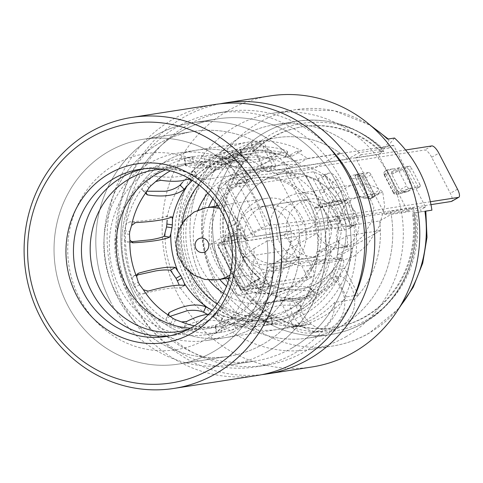 <?xml version="1.0" encoding="UTF-8"?>
<svg xmlns="http://www.w3.org/2000/svg" width="483" height="483" viewBox="0 0 483 483"><rect width="100%" height="100%" fill="white"/><g stroke="black" fill="none" stroke-linecap="round" stroke-linejoin="round"><path stroke-width="0.36" stroke-dasharray="2.42 1.81" d="M331.078 277.483A68.568 64.305 81.2 0 1 291.877 300.704A68.568 64.305 81.2 0 1 289.951 300.969A29.179 27.362 -98.8 0 0 293.404 316.087A29.179 27.362 -98.8 0 0 321.829 331.241A29.179 27.362 -98.8 0 0 341.294 288.731A29.179 27.362 -98.8 0 0 331.078 277.483L341.076 275.926A68.568 64.305 81.2 0 1 301.881 299.146A68.568 64.305 81.2 0 1 299.955 299.412A29.179 27.362 -98.8 0 0 303.402 314.53A29.179 27.362 -98.8 0 0 331.833 329.684A29.179 27.362 -98.8 0 0 340.684 326.58A29.179 27.362 -98.8 0 0 351.298 287.18A29.179 27.362 -98.8 0 0 341.076 275.926M243.148 234.973L269.822 286.431L260.24 291.901L233.573 240.449L243.148 234.973L224.541 237.871L251.208 289.323L267.208 280.188A58.352 54.73 81.2 0 1 247.453 258.127A58.352 54.73 81.2 0 1 240.534 228.737L236.537 229.359L210.962 243.963L237.63 295.415L263.205 280.81A58.352 54.73 -98.8 0 0 300.311 289.057A58.352 54.73 -98.8 0 0 339.241 204.037A58.352 54.73 -98.8 0 0 282.38 173.735A58.352 54.73 -98.8 0 0 236.537 229.359M228.797 279.639A58.352 54.73 -98.8 0 0 272.907 293.314A58.352 54.73 -98.8 0 0 311.837 208.3A58.352 54.73 -98.8 0 0 254.982 177.992A58.352 54.73 -98.8 0 0 217.102 204.418M216.124 206.181A58.352 54.73 -98.8 0 0 216.052 263.006A58.352 54.73 -98.8 0 0 227.33 278.256M239.997 249.331A29.179 27.362 -98.8 0 0 268.427 264.485A29.179 27.362 -98.8 0 0 287.892 221.975A29.179 27.362 -98.8 0 0 259.462 206.821A29.179 27.362 -98.8 0 0 239.997 249.331M290.011 241.554A29.179 27.362 -98.8 0 0 318.436 256.708A29.179 27.362 -98.8 0 0 337.901 214.204A29.179 27.362 -98.8 0 0 309.476 199.05A29.179 27.362 -98.8 0 0 290.011 241.554M383.882 151.264L361.272 154.777A107.957 101.249 -98.8 0 0 274.761 124.723A107.957 101.249 -98.8 0 0 191.298 246.946A107.957 101.249 -98.8 0 0 307.931 338.07A107.957 101.249 -98.8 0 0 340.684 326.58A107.957 101.249 -98.8 0 0 390.608 211.379L413.219 207.859L407.646 211.047L378.31 154.445L383.882 151.264A107.957 101.249 -98.8 0 0 297.371 121.203A107.957 101.249 -98.8 0 0 213.909 243.432A107.957 101.249 -98.8 0 0 330.541 334.55A107.957 101.249 -98.8 0 0 413.219 207.859M361.272 154.777L355.699 157.959L385.036 214.561L390.608 211.379M237.225 156.921L248.751 179.157A68.568 64.305 81.2 0 1 272.702 165.482L261.17 143.24A93.37 87.568 -98.8 0 0 237.225 156.921L227.221 158.472L238.753 180.714L248.751 179.157M269.822 286.431L251.208 289.323M267.208 280.188L263.205 280.81M378.31 154.445L355.699 157.959M407.646 211.047L385.036 214.561M260.24 291.901L237.63 295.415M233.573 240.449L210.962 243.963M240.534 228.737L224.541 237.871M289.951 300.969L299.955 299.412M238.753 180.714A68.568 64.305 81.2 0 1 262.698 167.04L251.166 144.797A93.37 87.568 -98.8 0 0 227.221 158.472M251.166 144.797L261.17 143.24M262.698 167.04L272.702 165.482M245.491 286.739A8.754 1.026 152.6 0 0 240.715 290.301A8.754 1.026 152.6 0 0 241.307 290.374L305.974 280.321L313.159 276.216A8.754 2.862 60.3 0 0 313.497 276.101A8.754 2.862 60.3 0 0 312.157 268.035L296.822 238.451A8.754 2.862 60.3 0 0 289.824 231.2L222.15 241.717L245.491 286.739L313.159 276.216M289.824 231.2L282.64 235.299L217.966 245.352A8.754 1.026 -27.4 0 1 217.38 245.279A8.754 1.026 -27.4 0 1 222.15 241.717M312.157 268.035L304.972 272.134L289.637 242.551L296.822 238.451M304.972 272.134A8.754 2.862 -119.7 0 1 306.313 280.206A8.754 2.862 -119.7 0 1 305.974 280.321M282.64 235.299A8.754 2.862 -119.7 0 1 289.637 242.551M218.02 245.346A8.754 1.026 -27.4 0 1 217.428 245.273A8.754 1.026 -27.4 0 1 222.204 241.711L236.61 233.482A58.352 54.73 81.2 0 0 236.948 237.455C237.847 245.014 240.021 252.108 243.456 258.749A58.352 54.73 -98.8 0 0 259.951 278.498L245.539 286.733A8.754 1.026 152.6 0 0 240.769 290.295A8.754 1.026 152.6 0 0 241.355 290.368L218.02 245.346L231.743 237.509A67.107 62.941 -98.8 0 0 239.272 262.384A67.107 62.941 -98.8 0 0 255.078 282.531C259.564 279.917 261.188 278.57 259.951 278.498A58.352 54.73 81.2 0 1 256.95 276.047C251.383 271.132 246.885 265.366 243.456 258.749A58.352 54.73 -98.8 0 1 236.61 233.482L237.147 233.603C237.684 242.532 239.979 250.943 244.042 258.822C248.171 266.719 253.641 273.287 260.446 278.528M260.44 278.534L252.078 282.996A67.107 62.941 -98.8 0 1 251.788 282.742C245.406 277.109 240.232 270.48 236.272 262.849C232.323 255.235 229.83 247.073 228.785 238.367A67.107 62.941 -98.8 0 1 228.743 237.974L227.239 238.21L235.112 233.712C234.092 233.44 233.573 231.858 233.555 228.978C233.73 226.032 234.352 224.215 235.42 223.532L235.613 223.46M255.078 282.531L241.355 290.368M235.112 233.712L236.61 233.482C237.853 233.549 236.229 234.895 231.743 237.509M346.685 200.451L339.501 204.557A58.352 54.73 81.2 0 1 300.311 289.057A58.352 54.73 81.2 0 1 273.143 285.972L260.886 281.716C258.61 280.164 257.801 279.168 258.447 278.733L250.58 283.231C249.892 283.642 250.599 284.698 252.712 286.389L263.996 291.195A67.107 62.941 -98.8 0 0 301.658 297.703A67.107 62.941 -98.8 0 0 346.685 200.451L321.684 204.339A67.107 62.941 81.2 0 1 276.65 301.591A67.107 62.941 81.2 0 1 226.503 286.383M219.735 279.44A67.107 62.941 81.2 0 1 211.264 266.737A67.107 62.941 81.2 0 1 208.529 207.358M259.951 278.498L258.29 278.788L250.417 283.279L252.078 282.996M339.241 204.037L314.234 207.925L321.418 203.826A67.107 62.941 81.2 0 0 256.032 168.972L281.04 165.083A67.107 62.941 -98.8 0 0 228.658 223.019C228.393 225.978 227.783 227.789 226.829 228.441L235.42 223.532C236.447 222.754 237.238 220.846 237.805 217.797A58.352 54.73 81.2 0 1 282.38 173.735A58.352 54.73 81.2 0 1 339.241 204.037L346.426 199.938L321.418 203.826M339.501 204.557L314.499 208.445A58.352 54.73 81.2 0 1 275.304 292.946A58.352 54.73 81.2 0 1 218.449 262.637A58.352 54.73 81.2 0 1 257.373 177.617A58.352 54.73 81.2 0 1 314.234 207.925M236.61 233.482L228.743 237.974M314.499 208.445L321.684 204.339M212.87 198.688A67.107 62.941 81.2 0 1 256.032 168.972M346.426 199.938A67.107 62.941 -98.8 0 0 281.04 165.083A67.107 62.941 -98.8 0 0 276.107 166.067L263.12 141.012L251.118 142.883A94.825 88.938 -98.8 0 0 236.006 149.652A94.825 88.938 -98.8 0 0 222.379 159.293L234.382 157.428A94.825 88.938 -98.8 0 0 210.31 269.037A94.825 88.938 -98.8 0 0 305.787 325.113L293.785 326.979A94.825 88.938 -98.8 0 0 293.912 326.961A94.825 88.938 -98.8 0 0 322.68 316.872A94.825 88.938 -98.8 0 0 346.468 296.888L358.471 295.022A94.825 88.938 -98.8 0 0 380.393 230.554L353.103 246.137L318.092 251.583L331.169 244.108L338.812 240.576A85.702 80.377 81.2 0 1 297.51 312.09A85.702 80.377 81.2 0 1 271.506 321.207A85.702 80.377 81.2 0 1 182.339 263.181A85.702 80.377 81.2 0 1 219.167 160.96A85.702 80.377 81.2 0 1 245.171 151.843A85.702 80.377 81.2 0 1 298.808 163.399L291.164 166.931L278.087 174.399A67.107 62.941 -98.8 0 0 246.028 170.523A67.107 62.941 -98.8 0 0 225.67 177.666A67.107 62.941 -98.8 0 0 207.859 193.007M235.613 223.466L226.829 228.441C225.833 229.039 225.35 230.771 225.374 233.651C225.597 236.459 226.225 237.98 227.239 238.21M340.883 213.77L344.651 213.184L344.687 212.822C343.582 203.271 339.223 194.86 331.61 187.591L327.486 187.917L347.519 226.569L340.376 223.2L255.368 236.416L251.975 234.823A5.838 0.682 -27.4 0 1 251.927 234.78A5.838 0.682 -27.4 0 1 256.026 231.894A5.838 0.682 -27.4 0 1 261.967 229.347L303.239 224.498L430.957 204.641M405.611 149.996L283.805 168.935L242.581 173.777A14.587 1.709 152.6 0 0 227.728 180.147A14.587 1.709 152.6 0 0 217.489 187.356A14.587 1.709 152.6 0 0 217.61 187.464L221.142 189.125L306.15 175.909L313.292 179.278L318.031 178.541L322.433 177.007A8.754 5.494 -122.8 0 1 331.706 182.882L337.43 179.187A8.754 5.494 57.2 0 0 328.156 173.312L324.618 174.532L320.851 175.118L327.486 187.917M318.031 178.541L325.077 192.131C332.69 199.026 336.886 207.116 337.659 216.402L332.92 217.139L339.966 230.729L344.705 229.993L349.1 228.459L354.824 224.764L351.286 225.984L347.519 226.569M337.659 216.402L344.705 229.993M364.538 176.047L373.872 194.057L371.463 195.434A2.916 0.344 -27.4 0 1 368.07 196.955A2.916 0.344 -27.4 0 1 367.949 196.961L358.869 196.388L349.535 178.378L358.615 178.958A2.916 2.844 93.6 0 1 359.793 175.009L355.216 174.719L362.208 173.632L359.793 175.009A2.916 0.954 60.3 0 1 362.129 177.424L371.463 195.434A2.916 0.954 60.3 0 1 371.91 198.121A2.916 0.954 60.3 0 1 371.795 198.163A2.916 2.844 93.6 0 1 367.949 196.961L358.615 178.958A2.916 0.344 152.6 0 0 358.73 178.945A2.916 0.344 152.6 0 0 362.129 177.424L364.538 176.047A2.916 0.954 60.3 0 0 362.208 173.632M355.216 174.719C351.069 175.54 349.179 176.76 349.535 178.378M358.869 196.388L363.337 198.06L371.795 198.163L374.21 196.786L367.219 197.873M374.21 196.786A2.916 0.954 60.3 0 0 374.319 196.744A2.916 0.954 60.3 0 0 373.872 194.057M320.851 175.118L313.702 171.749L228.694 184.965L225.307 183.371A5.838 0.682 -27.4 0 1 225.259 183.329A5.838 0.682 -27.4 0 1 229.353 180.443A5.838 0.682 -27.4 0 1 235.293 177.895L276.566 173.047L424.654 150.02A8.754 2.862 -119.7 0 1 431.657 157.271L450.325 193.291A8.754 2.862 -119.7 0 1 451.665 201.357M276.566 173.047L303.239 224.498M403.148 170.046C401.898 168.561 399.115 168.066 394.804 168.561L385.398 171.024A2.916 2.572 -104.7 0 0 384.504 174.931L403.148 170.046L412.482 188.05L393.838 192.94A2.916 2.572 -104.7 0 0 396.809 194.432A2.916 2.572 -104.7 0 0 397.4 194.178L406.807 191.715L399.815 192.802L397.4 194.178A2.916 0.954 60.3 0 1 395.07 191.763L397.479 190.387L388.145 172.377L385.736 173.753L395.07 191.763A2.916 0.344 -27.4 0 0 393.476 192.952A2.916 2.916 0 0 0 396.809 194.432L408.503 191.365L412.482 188.05M387.813 169.648A2.916 0.954 60.3 0 0 387.698 169.69L385.289 171.067A2.916 0.954 60.3 0 1 385.398 171.024L387.813 169.648L394.804 168.561M387.698 169.69A2.916 0.954 60.3 0 0 388.145 172.377M397.479 190.387A2.916 0.954 60.3 0 0 399.815 192.802M406.807 191.715L408.503 191.365M409.318 169.853L406.644 167.631L391.689 171.574L398.215 167.849A2.916 0.954 -119.7 0 1 398.33 167.806L391.846 171.513L391.834 174.435L399.833 189.873L402.514 192.095L417.312 188.213L420.113 186.637A2.916 0.954 -119.7 0 1 419.999 186.679L417.312 188.213L417.324 185.291L419.667 183.951L411.667 168.513L409.318 169.853L417.324 185.291M406.644 167.631L409.33 166.098L398.33 167.806M402.514 192.095L408.998 188.388L419.999 186.679M283.805 168.935L310.472 220.387L269.248 225.235A14.587 1.709 152.6 0 0 254.396 231.599A14.587 1.709 152.6 0 0 244.156 238.807A14.587 1.709 152.6 0 0 244.277 238.916L247.809 240.582L332.817 227.366L339.966 230.729M391.834 174.435L398.662 170.535L406.662 185.973L399.833 189.873M398.662 170.535A2.916 0.954 -119.7 0 1 398.215 167.849M409.33 166.098A2.916 0.954 -119.7 0 1 411.667 168.513M419.667 183.951A2.916 0.954 -119.7 0 1 420.113 186.637M408.998 188.388A2.916 0.954 -119.7 0 1 406.662 185.973M368.722 172.413L357.722 174.121L355.029 175.655L362.238 176.114L368.722 172.413A2.916 0.954 -119.7 0 1 371.059 174.828L379.058 190.266A2.916 0.954 -119.7 0 1 379.505 192.952A2.916 0.954 -119.7 0 1 379.39 192.989L372.906 196.696L365.697 196.237L368.39 194.703L379.39 192.989M368.39 194.703A2.916 0.954 -119.7 0 1 366.054 192.282L363.711 193.623L355.705 178.191L358.054 176.85L366.054 192.282M358.054 176.85A2.916 0.954 -119.7 0 1 357.607 174.158A2.916 0.954 -119.7 0 1 357.722 174.121M430.359 201.749L310.472 220.387M228.694 184.965L255.368 236.416M313.702 171.749L340.376 223.2M354.824 224.764A8.754 5.494 57.2 0 0 355.573 224.402A8.754 5.494 57.2 0 0 356.104 215.207L350.374 218.902A8.754 5.494 -122.8 0 1 349.849 228.097A8.754 5.494 -122.8 0 1 349.1 228.459M337.43 179.187L356.104 215.207M331.706 182.882L350.374 218.902M313.292 179.278L320.338 192.868L325.077 192.131M332.92 217.139L320.338 192.868M306.15 175.909L332.817 227.366M221.142 189.125L247.809 240.582M371.059 174.828L364.224 178.728L372.224 194.166L379.058 190.266M372.224 194.166L372.906 196.696L379.505 192.952M364.224 178.728L362.238 176.114M355.705 178.191L354.957 175.673L357.607 174.158M363.711 193.623L365.697 196.237M380.598 151.777L381.492 151.638L383.544 149.156A14.587 3.23 133.3 0 0 385.241 147.007L380.338 147.768A14.587 3.23 -46.7 0 1 381.365 147.973A14.587 3.23 -46.7 0 1 380.598 151.777A101.696 95.38 -98.8 0 0 302.436 126.751A101.696 95.38 -98.8 0 0 271.579 137.57A101.696 95.38 -98.8 0 0 227.873 258.87A101.696 95.38 -98.8 0 0 333.687 327.734A101.696 95.38 -98.8 0 0 364.544 316.908A101.696 95.38 -98.8 0 0 412.391 213.112L421.091 211.796A107.957 101.249 -98.8 0 0 420.771 209.791L391.164 214.398L379.674 220.954L299.261 233.458L315.538 224.166L283.533 162.421L267.256 171.719A94.825 88.938 -98.8 0 0 196.364 150.195A94.825 88.938 -98.8 0 0 167.589 160.284A94.825 88.938 -98.8 0 0 126.836 273.39A94.825 88.938 -98.8 0 0 225.501 337.599A94.825 88.938 -98.8 0 0 254.269 327.504A94.825 88.938 -98.8 0 0 299.261 233.458M381.492 151.638A101.696 95.38 -98.8 0 0 303.336 126.612A101.696 95.38 -98.8 0 0 272.478 137.432A101.696 95.38 -98.8 0 0 228.773 258.731A101.696 95.38 -98.8 0 0 334.58 327.589A101.696 95.38 -98.8 0 0 365.438 316.77A101.696 95.38 -98.8 0 0 413.285 212.973L412.391 213.112M267.256 171.719L347.669 159.215L359.159 152.652L388.767 148.052A107.957 101.249 -98.8 0 0 387.342 146.681L385.241 147.007A14.587 3.23 133.3 0 0 388.543 139.309A14.587 3.23 133.3 0 0 387.517 139.11M347.669 159.215A94.825 88.938 -98.8 0 0 276.777 137.691A94.825 88.938 -98.8 0 0 248.008 147.786A94.825 88.938 -98.8 0 0 207.255 260.886A94.825 88.938 -98.8 0 0 305.914 325.095A94.825 88.938 -98.8 0 0 311.239 324.087L291.237 327.196A94.825 88.938 81.2 0 0 314.681 318.116A94.825 88.938 81.2 0 0 334.683 302.382L354.685 299.273A94.825 88.938 -98.8 0 0 379.674 220.954M291.943 348.056A122.543 114.93 -98.8 0 0 344.608 201.894A122.543 114.93 -98.8 0 0 217.109 118.921A122.543 114.93 -98.8 0 0 179.93 131.956A122.543 114.93 -98.8 0 0 127.264 278.117A122.543 114.93 -98.8 0 0 254.764 361.097A122.543 114.93 -98.8 0 0 291.943 348.056M266.936 351.944A122.543 114.93 -98.8 0 0 319.607 205.782A122.543 114.93 -98.8 0 0 192.107 122.809A122.543 114.93 -98.8 0 0 154.922 135.844A122.543 114.93 -98.8 0 0 102.257 282.006A122.543 114.93 -98.8 0 0 229.757 364.985A122.543 114.93 -98.8 0 0 266.936 351.944M328.796 147.037A128.381 120.406 -98.8 0 0 226.219 111.597A128.381 120.406 -98.8 0 0 187.265 125.26A128.381 120.406 -98.8 0 0 132.088 278.377A128.381 120.406 -98.8 0 0 265.662 365.311A128.381 120.406 -98.8 0 0 304.616 351.648A128.381 120.406 -98.8 0 0 352.638 300.402M294.612 353.206A128.381 120.406 -98.8 0 0 349.789 200.083A128.381 120.406 -98.8 0 0 216.215 113.155A128.381 120.406 -98.8 0 0 177.261 126.812A128.381 120.406 -98.8 0 0 122.09 279.935A128.381 120.406 -98.8 0 0 255.658 366.863A128.381 120.406 -98.8 0 0 294.612 353.206M269.882 95.948A137.13 128.617 -98.8 0 0 228.278 110.541A137.13 128.617 -98.8 0 0 169.34 274.103A137.13 128.617 -98.8 0 0 312.018 366.959M219.886 103.833A137.13 128.617 -98.8 0 0 183.262 117.538A137.13 128.617 -98.8 0 0 123.515 278.534A137.13 128.617 -98.8 0 0 261.991 374.633M345.623 336.935A119.627 112.195 -98.8 0 0 397.038 194.251A119.627 112.195 -98.8 0 0 272.575 113.251A119.627 112.195 -98.8 0 0 236.278 125.978A119.627 112.195 -98.8 0 0 184.862 268.657A119.627 112.195 -98.8 0 0 309.331 349.662A119.627 112.195 -98.8 0 0 345.623 336.935M359.159 152.652A107.957 101.249 -98.8 0 0 274.761 124.723A107.957 101.249 -98.8 0 0 242.007 136.206A107.957 101.249 -98.8 0 0 195.609 264.968A107.957 101.249 -98.8 0 0 307.931 338.07A107.957 101.249 -98.8 0 0 340.684 326.58A107.957 101.249 -98.8 0 0 391.164 214.398M354.685 299.273A29.179 27.362 81.2 0 1 340.684 326.58A29.179 27.362 81.2 0 1 331.833 329.684A29.179 27.362 81.2 0 1 311.239 324.087M394.52 138.023L387.342 146.681M421.091 211.796L431.917 210.171M388.767 148.052L393.554 145.317L425.559 207.056L420.771 209.791M393.554 145.317L283.533 162.421M425.559 207.056L315.538 224.166M334.683 302.382A29.179 27.362 81.2 0 1 311.831 332.793A29.179 27.362 81.2 0 1 291.237 327.196M424.913 211.258L413.285 212.973M217.145 304.018A79.864 74.907 -98.8 0 0 292.837 307.254A79.864 74.907 -98.8 0 0 331.169 244.108M291.164 166.931A79.864 74.907 -98.8 0 0 219.837 166.418A79.864 74.907 -98.8 0 0 198.598 184.729M182.206 223.013A79.864 74.907 -98.8 0 0 189.904 272.515M234.382 157.428L247.368 182.477L235.366 184.343A67.107 62.941 81.2 0 1 248.673 174.091A67.107 62.941 81.2 0 1 264.104 167.933L276.107 166.067M247.368 182.477A67.107 62.941 -98.8 0 0 233.06 255.706A67.107 62.941 -98.8 0 0 291.943 298.403L305.787 325.113M358.471 295.022L344.62 268.313L332.618 270.178A67.107 62.941 81.2 0 1 310.014 292.432A67.107 62.941 81.2 0 1 289.655 299.569A67.107 62.941 81.2 0 1 279.941 300.269L291.943 298.403M198.078 210.027A67.107 62.941 -98.8 0 0 208.97 280.068M223.454 293.32A67.107 62.941 -98.8 0 0 266.646 303.149A67.107 62.941 -98.8 0 0 287.011 296.007A67.107 62.941 -98.8 0 0 318.092 251.583M344.62 268.313A67.107 62.941 -98.8 0 0 353.103 246.137M278.087 174.399L313.093 168.959L340.382 153.371L307.478 158.49A94.825 88.938 -98.8 0 0 296.248 151.565L301.748 150.714A94.825 88.938 -98.8 0 0 249.379 141.954A94.825 88.938 -98.8 0 0 220.604 152.042A94.825 88.938 -98.8 0 0 179.851 265.143A94.825 88.938 -98.8 0 0 278.51 329.352A94.825 88.938 -98.8 0 0 307.285 319.263A94.825 88.938 -98.8 0 0 352.421 248.473L342.918 253.901A85.702 80.377 -98.8 0 1 303.113 311.221A85.702 80.377 -98.8 0 1 277.109 320.338L271.506 321.207M340.382 153.371A94.825 88.938 -98.8 0 0 276.777 137.691A94.825 88.938 -98.8 0 0 263.12 141.012M296.248 151.565L286.745 156.993L292.245 156.142A85.702 80.377 -98.8 0 0 250.78 150.974A85.702 80.377 -98.8 0 0 224.776 160.09A85.702 80.377 -98.8 0 0 187.941 262.305A85.702 80.377 -98.8 0 0 277.109 320.338M286.745 156.993A85.702 80.377 81.2 0 1 298.911 163.381L298.808 163.399M338.812 240.576L338.921 240.558A85.702 80.377 81.2 0 1 337.418 254.752L342.918 253.901M301.748 150.714L292.245 156.142M337.418 254.752L346.921 249.325A94.825 88.938 -98.8 0 0 347.488 235.668L380.393 230.554M346.921 249.325L352.421 248.473M313.093 168.959A67.107 62.941 -98.8 0 0 281.04 165.083L246.028 170.523M347.488 235.668L338.921 240.558M298.911 163.381L307.478 158.49M235.366 184.343L222.379 159.293M264.104 167.933L251.118 142.883M293.785 326.979L279.941 300.269M346.468 296.888L332.618 270.178M184.766 158.545L184.295 159.39L184.953 159.939C191.6 162.131 197.976 162.747 204.08 161.787L209.797 160.416L225.295 152.248L232.245 150.618A88.993 83.462 81.2 0 1 234.937 150.11L240.015 149.476L240.739 150.038L240.311 150.72C234.816 154.795 229.014 157.307 222.904 158.249L219.306 158.623C224.172 158.201 229.932 159.136 236.579 161.431L234.418 160.513A88.993 83.462 -98.8 0 0 199.479 155.78L192.403 156.727A88.993 83.462 -98.8 0 0 189.716 157.229L184.766 158.545A88.993 83.462 -98.8 0 0 167.498 165.862A88.993 83.462 -98.8 0 0 152.266 177.104L146.856 181.705A88.993 83.462 -98.8 0 0 144.991 183.806L142.062 188.575A88.993 83.462 -98.8 0 0 126.407 224.106L124.348 230.669A88.993 83.462 -98.8 0 0 124.022 233.555L124.608 239.894L127.609 241.977L130.953 241.778M132.716 242.786L127.144 241.953L132.257 242.671M124.608 239.894A88.993 83.462 -98.8 0 0 131.781 278.83L133.477 284.904A88.993 83.462 -98.8 0 0 134.811 287.476L139.074 292.909L143.197 293.936C151.801 291.521 159.191 289.83 165.373 288.864C171.495 287.91 176.283 287.711 179.724 288.254L184.802 285.435M136.924 275.087L133.35 276.143L138.253 273.342M137.8 273.68L133.857 275.926L131.781 278.83M184.953 159.939L186.033 165.814C192.675 167.945 199.044 168.531 205.148 167.571L211.306 166.061L222.566 160.133L221.486 154.258M172.159 216.903L166.442 216.1L166.943 217.809A88.993 83.462 -98.8 0 1 182.592 182.272L187.525 177.189A88.993 83.462 81.2 0 1 189.39 175.094L193.146 170.445L197.257 174.586L189.68 178.782M232.245 150.618L233.301 156.359L227.064 157.832A83.154 77.992 -98.8 0 0 210.896 164.673A83.154 77.992 -98.8 0 0 196.967 174.9A83.154 77.992 -98.8 0 0 196.635 175.208L197.535 174.369L193.423 170.221M227.064 157.832L222.566 160.133M300.257 306.228L296.145 302.086C287.922 300.861 280.756 300.722 274.658 301.676C268.56 302.624 263.543 304.652 259.613 307.762L263.724 311.903L267.479 307.254A88.993 83.462 -98.8 0 0 269.345 305.159L276.777 297.232C280.659 294.081 285.658 292.034 291.768 291.092C297.842 290.138 305.027 290.289 313.31 291.557L314.27 292.022L314.807 293.773A88.993 83.462 -98.8 0 0 329.998 260.415L342.242 258.508L336.76 257.693L342.242 258.508C344.041 258.785 344.258 261.448 342.894 266.495A88.993 83.462 -98.8 0 1 304.616 314.119A88.993 83.462 -98.8 0 1 277.616 323.586L257.391 326.568L237.564 323.725L233.965 324.105C227.879 325.041 222.077 327.546 216.559 331.628L216.136 332.31L216.855 332.872L221.932 332.238A88.993 83.462 -98.8 0 0 224.625 331.73L231.574 330.106L247.079 321.932L252.79 320.561C258.876 319.607 265.252 320.223 271.917 322.409L272.575 322.958L272.11 323.803A88.993 83.462 -98.8 0 0 289.371 316.486A88.993 83.462 -98.8 0 0 304.604 305.244L300.257 306.228C291.992 304.96 284.807 304.803 278.709 305.757C272.617 306.699 267.618 308.746 263.724 311.903L264.068 311.547A88.993 83.462 -98.8 0 1 248.842 322.789A88.993 83.462 -98.8 0 1 231.574 330.106M296.145 302.086L301.163 300.782L305.993 296.592L310.014 300.643L304.604 305.244M272.11 323.803L267.159 325.119L266.103 319.378L270.734 318.158A83.154 77.992 -98.8 0 0 286.902 311.312A83.154 77.992 -98.8 0 0 301.163 300.782M208.777 314.173L223.255 315.791L220.894 321.147L220.465 321.062A88.993 83.462 -98.8 0 0 257.391 326.568M253.092 325.947L252.011 320.078L236.93 317.911L232.897 318.315C226.805 319.257 220.997 321.738 215.478 325.759L216.559 331.628M252.011 320.078L257.053 320.73L263.41 319.885L264.467 325.627L263.344 325.808M139.074 292.909A88.993 83.462 -98.8 0 0 166.327 320.374L170.747 323.701A88.993 83.462 -98.8 0 0 173.234 324.974L179.93 327.365L184.361 326.828C191.697 323.024 198.41 320.652 204.514 319.71L220.894 321.147L215.768 318.363L218.075 313.129L222.482 315.574A83.154 77.992 -98.8 0 0 257.053 320.73M222.482 315.574L223.599 315.948L221.238 321.31M142.062 188.575L142.6 190.332L146.663 191.226M172.008 216.927L166.442 216.1C163.339 217.489 158.732 218.654 152.622 219.602C146.542 220.55 138.971 221.274 129.909 221.782L126.407 224.106M225.295 152.248A88.993 83.462 -98.8 0 0 208.028 159.559A88.993 83.462 -98.8 0 0 192.802 170.807L193.146 170.445C189.27 173.596 184.271 175.649 178.161 176.591C172.081 177.545 164.902 177.388 156.619 176.126L152.266 177.104M179.93 327.365A88.993 83.462 -98.8 0 0 216.855 332.872M169.925 316.407L166.2 318.653L166.327 320.374M219.85 167.692C217.549 167.704 213.854 167.046 208.771 165.729L211.137 160.362C216.191 161.745 219.874 162.433 222.174 162.421L219.85 167.692L231.894 165.82L234.177 166.768L250.031 167.921C256.853 166.864 264.449 164.045 272.823 159.456A83.154 77.992 -98.8 0 0 240.745 155.254L235.994 155.852L234.937 150.11M240.311 150.72L241.391 156.595C235.885 160.61 230.077 163.091 223.973 164.033L219.94 164.437L204.858 162.27L203.778 156.401L199.479 155.78M241.391 156.595L241.82 155.912L240.745 155.254M276.777 297.232L272.672 293.096C276.59 289.981 281.607 287.953 287.717 287.011C293.809 286.057 300.969 286.19 309.205 287.415L313.31 291.557M314.807 293.773L311.879 298.548L307.858 294.497L310.647 290.12A83.154 77.992 -98.8 0 0 324.715 259.564C314.24 260.077 305.594 260.862 298.766 261.931C291.925 262.987 286.932 264.322 283.787 265.928A83.154 77.992 -98.8 0 1 269.725 296.484L265.33 301.108L269.345 305.159M310.647 290.12L310.158 287.88L309.205 287.415M219.306 158.623L203.778 156.401M236.579 161.437L252.361 162.638C259.117 161.6 266.646 158.786 274.948 154.21A88.993 83.462 -98.8 0 0 240.015 149.476M274.278 300.076A88.993 83.462 -98.8 0 0 289.462 266.713C292.547 265.119 297.48 263.796 304.248 262.746C311.016 261.689 319.595 260.917 329.998 260.415M263.724 311.903L264.068 311.547M235.39 328.09L234.303 322.215L245.563 316.287L251.728 314.777C257.819 313.823 264.189 314.409 270.836 316.54L271.917 322.409M270.734 318.158L271.488 317.083L270.836 316.54M234.303 322.215L229.805 324.522A83.154 77.992 -98.8 0 0 245.98 317.675A83.154 77.992 -98.8 0 0 259.902 307.454A83.154 77.992 -98.8 0 0 260.234 307.14L259.335 307.979L263.446 312.127M194.401 325.832A83.154 77.992 -98.8 0 0 216.124 327.094L215.056 326.436L215.478 325.759M221.932 332.238L220.876 326.496L216.124 327.094M220.876 326.496A83.154 77.992 -98.8 0 0 223.569 325.995L224.625 331.73M229.805 324.522L223.569 325.995M208.771 165.729A83.154 77.992 -98.8 0 0 180.153 164.528A83.154 77.992 -98.8 0 0 154.922 173.373A83.154 77.992 -98.8 0 0 119.186 272.557A83.154 77.992 -98.8 0 0 205.704 328.863A83.154 77.992 -98.8 0 0 230.934 320.018A83.154 77.992 -98.8 0 0 266.296 276.705C268.053 271.621 269.87 268.651 271.742 267.799L283.787 265.928M267.479 307.254L263.464 303.203L260.234 307.14M263.464 303.203A83.154 77.992 -98.8 0 0 265.33 301.108M266.103 319.378A83.154 77.992 81.2 0 1 263.41 319.885M218.075 313.129A83.154 77.992 81.2 0 1 215.587 311.849L213.281 317.09L206.857 314.077A88.993 83.462 -98.8 0 1 179.61 286.606L179.724 288.254L184.627 285.459M212.375 310.213L215.587 311.849M192.312 180.358A83.154 77.992 81.2 0 1 193.411 179.145L189.39 175.094M196.635 175.208L193.411 179.145M279.79 154.687C284.541 156.057 286.232 157.023 284.867 157.585L287.192 152.308C288.562 151.753 286.884 150.756 282.157 149.319L279.79 154.687A83.154 77.992 -98.8 0 0 251.166 153.485A83.154 77.992 -98.8 0 0 225.941 162.336A83.154 77.992 -98.8 0 0 190.199 261.514A83.154 77.992 -98.8 0 0 276.717 317.82A83.154 77.992 -98.8 0 0 301.947 308.975A83.154 77.992 -98.8 0 0 337.315 265.662L342.894 266.495M324.715 259.564L336.76 257.693C338.559 257.97 338.746 260.627 337.315 265.662M307.858 294.497A83.154 77.992 81.2 0 1 305.993 296.592M211.137 160.362A88.993 83.462 -98.8 0 0 179.253 158.762A88.993 83.462 -98.8 0 0 152.254 168.229A88.993 83.462 -98.8 0 0 114.006 274.374A88.993 83.462 -98.8 0 0 206.597 334.628A88.993 83.462 -98.8 0 0 233.597 325.162A88.993 83.462 -98.8 0 0 271.881 277.538L266.296 276.705M234.418 160.513L222.174 162.421M282.157 149.319A88.993 83.462 -98.8 0 0 250.272 147.72A88.993 83.462 -98.8 0 0 223.273 157.186A88.993 83.462 -98.8 0 0 185.025 263.332A88.993 83.462 -98.8 0 0 277.616 323.586M285.399 157.325L287.723 152.048L274.948 154.21M267.159 325.119A88.993 83.462 81.2 0 1 264.467 325.627M215.768 318.363A88.993 83.462 81.2 0 1 213.281 317.09M165.144 233.597A88.993 83.462 -98.8 0 0 172.31 272.533M311.879 298.548A88.993 83.462 81.2 0 1 310.014 300.643M271.742 267.799L277.224 268.62L289.462 266.713M277.224 268.62C275.358 269.46 273.571 272.43 271.881 277.538M233.301 156.359A83.154 77.992 81.2 0 1 235.994 155.852M285.393 157.319L272.823 159.456M231.894 165.82A83.154 77.992 -98.8 0 0 199.817 161.618L204.858 162.27M192.403 156.727L193.46 162.463L199.817 161.618M193.46 162.463A83.154 77.992 -98.8 0 0 190.773 162.97L189.716 157.229M186.033 165.814L185.381 165.271L186.136 164.19L190.773 162.97M186.136 164.19A83.154 77.992 -98.8 0 0 170.306 170.843M272.672 293.096L269.725 296.484M192.802 170.807L193.146 170.445M187.283 329.804A81.693 76.622 -98.8 0 0 204.261 322.771A81.693 76.622 -98.8 0 0 243.541 256.992L253.986 248.528A99.202 93.038 81.2 0 1 206.259 339.138A99.202 93.038 81.2 0 1 79.502 298.174A99.202 93.038 81.2 0 1 115.582 164.202A99.202 93.038 81.2 0 1 213.981 171.35L203.536 179.815A81.693 76.622 -98.8 0 0 162.318 169.225M190.441 328.168A81.693 76.622 -98.8 0 0 205.48 327.42A81.693 76.622 -98.8 0 0 230.264 318.732A81.693 76.622 -98.8 0 0 267.516 267.449L285.519 264.648A81.693 76.622 -98.8 0 0 287.548 250.152L243.541 256.992M203.536 179.815L247.544 172.968L277.133 156.069A113.789 106.725 -98.8 0 0 193.448 131.454A113.789 106.725 -98.8 0 0 158.925 143.566A113.789 106.725 -98.8 0 0 110.021 279.283A113.789 106.725 -98.8 0 0 228.411 356.339A113.789 106.725 -98.8 0 0 262.939 344.228A113.789 106.725 -98.8 0 0 317.144 233.247L287.548 250.152M277.133 156.069L227.125 163.846A113.789 106.725 -98.8 0 0 143.439 139.231A113.789 106.725 -98.8 0 0 108.91 151.342A113.789 106.725 -98.8 0 0 60.007 287.059A113.789 106.725 -98.8 0 0 178.402 364.11A113.789 106.725 -98.8 0 0 212.925 352.004A113.789 106.725 -98.8 0 0 267.129 241.023L317.144 233.247M247.544 172.968A81.693 76.622 -98.8 0 0 234.847 166.889L216.843 169.684L230.729 161.751A94.825 88.938 -98.8 0 0 178.36 152.996A94.825 88.938 -98.8 0 0 149.585 163.085A94.825 88.938 -98.8 0 0 108.832 276.185A94.825 88.938 -98.8 0 0 207.497 340.394A94.825 88.938 -98.8 0 0 236.265 330.306A94.825 88.938 -98.8 0 0 281.402 259.516L267.516 267.449M234.847 166.889L248.733 158.955A94.825 88.938 -98.8 0 0 196.364 150.195A94.825 88.938 -98.8 0 0 167.589 160.284A94.825 88.938 -98.8 0 0 126.836 273.39A94.825 88.938 -98.8 0 0 225.501 337.599A94.825 88.938 -98.8 0 0 254.269 327.504A94.825 88.938 -98.8 0 0 299.412 256.714L281.402 259.516M216.843 169.684A81.693 76.622 -98.8 0 0 180.376 165.971A81.693 76.622 -98.8 0 0 165.82 169.829M248.733 158.955L230.729 161.751M227.125 163.846L213.981 171.35M253.986 248.528L267.129 241.023M299.412 256.714L285.519 264.648M110.353 301.338A122.543 114.93 -98.8 0 0 229.757 364.985A122.543 114.93 -98.8 0 0 311.505 186.456A122.543 114.93 -98.8 0 0 192.107 122.809A122.543 114.93 -98.8 0 0 110.353 301.338M135.361 297.45A122.543 114.93 -98.8 0 0 254.764 361.097A122.543 114.93 -98.8 0 0 336.512 182.568A122.543 114.93 -98.8 0 0 217.109 118.921A122.543 114.93 -98.8 0 0 135.361 297.45M67.529 305.008A113.789 106.725 -98.8 0 0 178.402 364.11A113.789 106.725 -98.8 0 0 254.312 198.332A113.789 106.725 -98.8 0 0 143.439 139.231A113.789 106.725 -98.8 0 0 67.529 305.008M117.538 297.238A113.789 106.725 -98.8 0 0 228.411 356.339A113.789 106.725 -98.8 0 0 304.32 190.556A113.789 106.725 -98.8 0 0 193.448 131.454A113.789 106.725 -98.8 0 0 117.538 297.238M169.901 335.794A84.616 79.357 -98.8 0 0 173.916 335.28A84.616 79.357 -98.8 0 0 230.361 212.007A84.616 79.357 -98.8 0 0 147.919 168.06A84.616 79.357 -98.8 0 0 143.934 168.796M214.869 104.503A137.13 128.617 -98.8 0 0 123.388 304.29A137.13 128.617 -98.8 0 0 257.004 375.514M288.617 266.568A36.473 34.208 -98.8 0 0 304.29 223.068A36.473 34.208 -98.8 0 0 266.344 198.374A36.473 34.208 -98.8 0 0 255.278 202.25A36.473 34.208 -98.8 0 0 239.604 245.75A36.473 34.208 -98.8 0 0 277.55 270.45A36.473 34.208 -98.8 0 0 288.617 266.568M285.284 260.138A29.179 27.362 -98.8 0 0 297.818 225.338A29.179 27.362 -98.8 0 0 267.461 205.577A29.179 27.362 -98.8 0 0 258.61 208.686A29.179 27.362 -98.8 0 0 246.07 243.486A29.179 27.362 -98.8 0 0 276.427 263.241A29.179 27.362 -98.8 0 0 285.284 260.138M317.289 255.157A29.179 27.362 -98.8 0 0 329.829 220.357A29.179 27.362 -98.8 0 0 299.472 200.602A29.179 27.362 -98.8 0 0 290.621 203.705A29.179 27.362 -98.8 0 0 278.081 238.505A29.179 27.362 -98.8 0 0 308.438 258.266A29.179 27.362 -98.8 0 0 317.289 255.157M320.621 261.593A36.473 34.208 -98.8 0 0 336.295 218.093A36.473 34.208 -98.8 0 0 298.349 193.393A36.473 34.208 -98.8 0 0 287.282 197.275A36.473 34.208 -98.8 0 0 271.609 240.776A36.473 34.208 -98.8 0 0 309.555 265.475A36.473 34.208 -98.8 0 0 320.621 261.593M353.628 256.461L367.134 245.135L379.215 226.346L384.649 206.241L382.723 191.872A36.473 34.208 -98.8 0 0 356.363 184.373A36.473 34.208 -98.8 0 0 345.297 188.255A36.473 34.208 -98.8 0 0 327.866 223.2L324.962 237.105L326.532 250.23L333.348 258.634L343.612 260.18L353.628 256.461M317.802 235.245A23.341 21.892 81.2 0 1 326.291 203.723A23.341 21.892 81.2 0 1 333.379 201.236A23.341 21.892 81.2 0 1 356.116 213.359A23.341 21.892 81.2 0 1 347.627 244.881A23.341 21.892 81.2 0 1 340.545 247.368A23.341 21.892 81.2 0 1 317.802 235.245M382.723 191.872L370.238 199.002A23.341 21.892 -98.8 0 0 358.38 197.348A23.341 21.892 -98.8 0 0 351.298 199.835A23.341 21.892 -98.8 0 0 340.346 216.07L327.866 223.2M370.238 199.002L373.848 207.116L371.759 221.335L363.572 235.619L354.057 243.885L347.645 246.264L340.243 244.742L335.993 237.274L340.346 216.07M241.307 290.374L217.966 245.352M222.204 241.711L245.539 286.733M263.996 291.195L273.143 285.972M237.805 217.797L228.658 223.019M258.17 288.894L266.761 283.992M226.829 228.441L235.42 223.532M324.618 174.532L331.247 187.332M324.811 174.478L331.61 187.591M242.581 173.777L269.248 225.235M431.657 157.271L438.842 153.171M457.51 189.185L450.325 193.291M235.293 177.895L261.967 229.347M225.307 183.371L251.975 234.823M344.651 213.184L351.286 225.984M344.687 212.822L351.479 225.929M217.61 187.464L244.277 238.916M328.156 173.312L322.433 177.007M431.838 145.92L424.654 150.02M384.504 174.931L393.838 192.94A2.916 0.344 -27.4 0 1 393.675 192.977A2.916 0.344 -27.4 0 1 393.476 192.952L384.142 174.943A2.916 0.344 152.6 0 0 384.341 174.967A2.916 0.344 152.6 0 0 384.504 174.931M385.736 173.753A2.916 0.344 152.6 0 0 384.142 174.943A2.916 2.916 0 0 1 385.289 171.067A2.916 0.954 60.3 0 0 385.736 173.753M380.338 147.768A107.957 101.249 -98.8 0 0 297.371 121.203A107.957 101.249 -98.8 0 0 264.618 132.692A107.957 101.249 -98.8 0 0 218.219 261.454A107.957 101.249 -98.8 0 0 330.541 334.55A107.957 101.249 -98.8 0 0 363.294 323.067A107.957 101.249 -98.8 0 0 414.088 212.882M383.544 149.156A105.04 98.514 -98.8 0 0 270.951 134.485A105.04 98.514 -98.8 0 0 232.752 276.336A105.04 98.514 -98.8 0 0 366.965 319.716A105.04 98.514 -98.8 0 0 416.382 212.508M372.441 127.101A119.627 112.195 -98.8 0 0 295.578 109.671A119.627 112.195 -98.8 0 0 259.28 122.398A119.627 112.195 -98.8 0 0 207.871 265.082A119.627 112.195 -98.8 0 0 332.334 346.088A119.627 112.195 -98.8 0 0 368.632 333.355A119.627 112.195 -98.8 0 0 400.274 306.137M143.197 293.936L148.094 291.14M133.477 284.904L138.265 282.169M139.599 284.741L134.811 287.476M135.475 222.609L129.909 221.782M124.348 230.669L129.794 231.478M129.462 234.364L124.022 233.555M143.56 190.797L146.222 193.478M160.724 180.268L156.619 176.126M146.856 181.705L150.877 185.756M149.012 187.851L144.991 183.806M187.525 177.189L189.258 178.933M168.489 314.415L166.955 317.886M184.361 326.828L186.722 321.473M170.747 323.701L173.059 318.46M175.54 319.74L173.234 324.974M217.537 279.778A36.473 34.208 81.2 0 1 179.585 255.084A36.473 34.208 81.2 0 1 195.265 211.584A36.473 34.208 81.2 0 1 206.326 207.702M219.662 208.427A36.473 34.208 81.2 0 1 245.732 238.487A36.473 34.208 81.2 0 1 230.023 275.038M321.829 331.241L311.831 332.793M257.373 177.617L254.982 177.992M318.436 256.708L268.427 264.485M309.476 199.05L259.462 206.821M297.371 121.203L274.761 124.723L297.371 121.203C328.995 117.007 356.991 125.924 381.365 147.973M330.541 334.55L307.931 338.07L330.541 334.55C342.326 332.702 353.435 328.808 363.862 322.867C400.799 302.449 422.112 256.292 414.988 212.737M275.304 292.946L272.907 293.314M291.877 300.704L301.881 299.146M240.715 290.301L217.38 245.279M306.313 280.206L313.497 276.101M240.769 290.295L217.428 245.273M276.65 301.591L301.658 297.703M225.259 183.329L251.927 234.78M217.489 187.356L244.156 238.807M374.319 196.744L371.91 198.121A2.916 2.916 0 0 1 370.28 198.501L363.337 198.06M349.849 228.097L355.573 224.402M334.58 327.589L333.687 327.734M272.575 113.251L295.578 109.671L334.158 110.698L370.358 125.29M388.211 139.001L388.543 139.309M398.843 308.504L369.199 333.161C357.661 339.73 345.369 344.041 332.334 346.088L309.331 349.662M305.914 325.095L207.497 340.394M217.109 118.921L192.107 122.809L217.109 118.921M226.219 111.597L216.215 113.155M265.662 365.311L255.658 366.863M254.764 361.097L229.757 364.985L254.764 361.097M249.379 141.954L178.36 152.996M303.336 126.612L302.436 126.751M289.655 299.569L266.646 303.149M293.912 326.961L278.51 329.352M250.78 150.974L245.171 151.843M211.306 166.061C207.135 167.251 202.353 170.197 196.967 174.9M222.693 315.58C228.278 317.452 233.023 318.231 236.93 317.917M263.851 311.746L254.674 318.538L247.079 321.932M245.563 316.287L251.782 313.473L259.902 307.454M219.964 326.647L205.704 328.863M276.717 317.82L262.456 320.042M193.526 156.54L179.253 158.762M220.87 332.413L206.597 334.628M250.272 147.72L236 149.941M251.166 153.485L236.905 155.701M194.414 162.312L180.153 164.528M234.177 166.768C228.592 164.896 223.846 164.117 219.94 164.437M237.564 323.725C232.697 324.147 226.938 323.212 220.29 320.917M193.019 170.602C199.147 165.234 204.738 161.841 209.791 160.416M168.561 313.292L166.2 318.653M215.05 326.436L216.136 332.31M185.381 165.271L184.301 159.39M146.711 194.474L142.6 190.326M271.488 317.083L272.575 322.958M310.158 287.874L314.27 292.022M241.82 155.912L240.739 150.038M205.48 327.42L179.471 331.465M193.448 131.454L143.439 139.231L193.448 131.454M228.411 356.339L178.402 364.11L228.411 356.339M180.376 165.971L154.367 170.01M173.916 335.28L165.917 336.524M147.919 168.06L139.919 169.31M218.075 205.879L266.344 198.374M267.461 205.577L299.472 200.602M298.349 193.393L356.363 184.373M340.545 247.368L347.645 246.264M229.28 277.954L277.55 270.45M276.427 263.241L308.438 258.266M309.555 265.475L343.612 260.18M333.379 201.236L358.38 197.348"/><path stroke-width="0.72" d="M217.102 204.418A58.352 54.73 -98.8 0 0 216.124 206.181M227.33 278.256A58.352 54.73 -98.8 0 0 228.797 279.639M226.503 286.383A67.107 62.941 81.2 0 1 219.735 279.44M208.529 207.358A67.107 62.941 81.2 0 1 212.87 198.688M458.512 197.372A8.754 2.862 60.3 0 0 458.85 197.251L451.665 201.357A8.754 2.862 -119.7 0 1 451.327 201.471L458.512 197.372L430.359 201.749M430.957 204.641L451.327 201.471M405.611 149.996L431.838 145.92A8.754 2.862 60.3 0 1 438.842 153.171L457.51 189.185A8.754 2.862 60.3 0 1 458.85 197.251M352.638 300.402A128.381 120.406 -98.8 0 0 328.796 147.037M261.991 374.633A137.13 128.617 -98.8 0 0 267.008 373.957L312.018 366.959A137.13 128.617 -98.8 0 0 353.628 352.367A137.13 128.617 -98.8 0 0 412.56 188.805A137.13 128.617 -98.8 0 0 269.882 95.948L224.873 102.951A137.13 128.617 -98.8 0 0 219.886 103.833M267.008 373.957A137.13 128.617 -98.8 0 0 308.613 359.364A137.13 128.617 -98.8 0 0 367.551 195.802A137.13 128.617 -98.8 0 0 224.873 102.951M400.274 306.137A119.627 112.195 -98.8 0 0 424.913 211.258L431.917 210.171A119.627 112.195 -98.8 0 0 394.52 138.023L387.517 139.11A119.627 112.195 -98.8 0 0 372.441 127.101M198.598 184.729A79.864 74.907 -98.8 0 0 182.206 223.013M189.904 272.515A79.864 74.907 -98.8 0 0 217.145 304.018M207.859 193.007A67.107 62.941 -98.8 0 0 198.078 210.027M208.97 280.068A67.107 62.941 -98.8 0 0 223.454 293.32M132.257 242.671L133.175 242.804C142.165 242.297 149.712 241.566 155.804 240.619C161.908 239.671 166.538 238.505 169.708 237.129L164.142 236.296L166.557 226.938A88.993 83.462 81.2 0 1 166.883 224.052L167.148 220.085M179.253 285.199L177.339 280.865A88.993 83.462 81.2 0 1 176.011 278.293L170.39 270.251L175.293 267.449C171.767 266.93 166.961 267.147 160.863 268.095C154.765 269.043 147.393 270.721 138.76 273.13L137.8 273.68M175.293 267.449L180.799 275.558L176.011 278.293M166.557 226.938L171.996 227.753L170.819 233.814A83.154 77.992 -98.8 0 0 177.533 270.275M170.819 233.814L169.708 237.129M170.39 270.251C166.919 269.701 162.137 269.906 156.039 270.854L136.924 275.087M130.953 241.778L150.322 239.797C156.414 238.856 161.02 237.684 164.142 236.296M146.222 193.478L147.665 194.933C155.894 196.158 163.055 196.297 169.153 195.343C175.251 194.395 180.268 192.367 184.198 189.258L180.093 185.116L182.592 182.272M172.159 216.903L172.008 216.927C168.851 218.31 164.22 219.475 158.11 220.423C152.018 221.371 144.477 222.095 135.475 222.609L131.563 225.501A83.154 77.992 -98.8 0 1 146.222 192.228L149.012 187.851A83.154 77.992 -98.8 0 1 150.877 185.756L155.713 181.572L160.724 180.268C168.959 181.487 176.12 181.62 182.212 180.672L189.68 178.782M172.008 216.927L172.491 219.137L172.328 224.867L166.883 224.052M189.258 178.933L191.546 181.24L187.15 185.87A83.154 77.992 -98.8 0 0 172.491 219.137M187.15 185.87L184.198 189.258M177.339 280.865L182.133 278.13L184.313 283.358L184.627 285.459C181.131 284.94 176.325 285.151 170.203 286.105C164.021 287.071 156.655 288.749 148.094 291.14L143.391 289.722A83.154 77.992 -98.8 0 0 168.905 315.441L173.059 318.46A83.154 77.992 -98.8 0 0 175.54 319.74L181.554 321.938L186.722 321.473C194.033 317.717 200.735 315.375 206.839 314.433L208.777 314.173M206.857 314.077L203.488 312.205L205.849 306.85C201.013 304.984 195.543 304.531 189.433 305.491C183.341 306.433 176.633 308.776 169.316 312.531L168.489 314.415M205.849 306.85L212.375 310.213M184.313 283.358A83.154 77.992 -98.8 0 0 209.833 309.078M146.663 191.226L165.108 191.262C171.199 190.32 176.192 188.273 180.093 185.116M203.488 312.205C198.676 310.291 193.218 309.814 187.108 310.768L169.925 316.407M133.175 242.804L129.891 240.178L129.462 234.364A83.154 77.992 -98.8 0 1 129.794 231.478L131.563 225.501M129.891 240.178A83.154 77.992 -98.8 0 0 136.604 276.638L138.253 273.342L138.76 273.13M143.391 289.722L139.599 284.741A83.154 77.992 -98.8 0 1 138.265 282.169L136.604 276.638M181.554 321.938A83.154 77.992 -98.8 0 0 194.401 325.832M170.306 170.843A83.154 77.992 -98.8 0 0 169.968 171.036A83.154 77.992 -98.8 0 0 155.713 181.572M182.133 278.13A83.154 77.992 81.2 0 1 180.799 275.558M171.996 227.753A83.154 77.992 81.2 0 1 172.328 224.867M191.546 181.24A83.154 77.992 81.2 0 1 192.312 180.358M168.905 315.441L168.567 313.292L169.316 312.531M147.665 194.933L146.711 194.474L146.222 192.228M162.318 169.225A81.693 76.622 -98.8 0 0 154.367 170.01A81.693 76.622 -98.8 0 0 129.583 178.704A81.693 76.622 -98.8 0 0 94.469 276.149A81.693 76.622 -98.8 0 0 179.471 331.465A81.693 76.622 -98.8 0 0 187.283 329.804M165.82 169.829A81.693 76.622 -98.8 0 0 155.586 174.665A81.693 76.622 -98.8 0 0 118.341 264.37A81.693 76.622 -98.8 0 0 190.441 328.168M83.474 292.577A84.616 79.357 -98.8 0 0 165.917 336.524A84.616 79.357 -98.8 0 0 222.361 213.251A84.616 79.357 -98.8 0 0 139.919 169.31A84.616 79.357 -98.8 0 0 83.474 292.577M143.934 168.796A84.616 79.357 -98.8 0 0 91.474 291.334A84.616 79.357 -98.8 0 0 169.901 335.794M76.682 295.626A90.448 84.833 -98.8 0 0 192.258 332.98A90.448 84.833 -98.8 0 0 225.15 210.829A90.448 84.833 -98.8 0 0 109.575 173.475A90.448 84.833 -98.8 0 0 76.682 295.626M258.677 191.685A131.298 123.141 -98.8 0 0 90.907 137.462A131.298 123.141 -98.8 0 0 43.156 314.771A131.298 123.141 -98.8 0 0 210.926 368.994A131.298 123.141 -98.8 0 0 258.677 191.685M265.463 188.636A137.13 128.617 -98.8 0 0 131.847 117.411A137.13 128.617 -98.8 0 0 40.367 317.198A137.13 128.617 -98.8 0 0 173.983 388.423A137.13 128.617 -98.8 0 0 265.463 188.636M173.983 388.423L257.004 375.514A137.13 128.617 -98.8 0 0 348.485 175.727A137.13 128.617 -98.8 0 0 214.869 104.503L131.847 117.411M205.263 251.728A7.293 6.84 -98.8 0 0 207.913 241.874A7.293 6.84 -98.8 0 0 198.598 238.862A7.293 6.84 -98.8 0 0 195.941 248.715A7.293 6.84 -98.8 0 0 205.263 251.728M230.023 275.038A36.473 34.208 81.2 0 1 228.598 275.896A36.473 34.208 81.2 0 1 217.537 279.778L204.931 279.482L193.236 274.839L183.866 266.501L177.877 255.519L175.903 243.184L178.167 230.88L184.464 220.031L194.13 211.971L206.326 207.702A36.473 34.208 81.2 0 1 219.662 208.427M370.358 125.29L388.211 139.001M398.843 308.504L413.188 287.258L422.722 263.157L426.996 237.364L425.813 211.119M206.326 207.702L218.075 205.879M217.537 279.778L229.28 277.954"/></g></svg>
